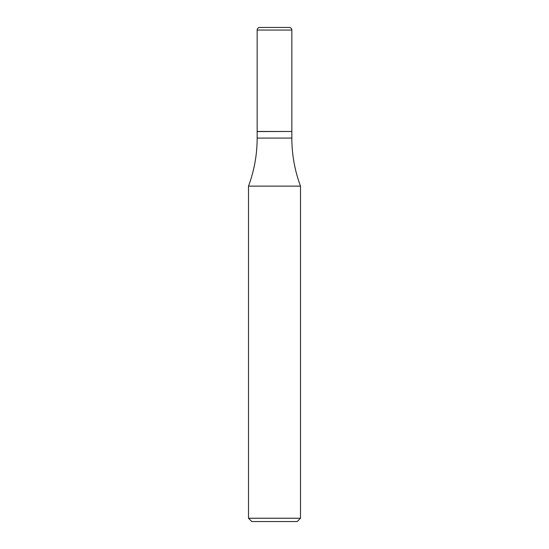 <?xml version="1.0" encoding="UTF-8"?>
<svg xmlns="http://www.w3.org/2000/svg" width="549" height="549" viewBox="0 0 549 549"><rect width="100%" height="100%" fill="white"/><g stroke="black" fill="none" stroke-linecap="round" stroke-linejoin="round"><path stroke-width="0.82" d="M291.842 30.051A2.601 2.601 0 0 0 289.241 27.45L259.759 27.45A2.601 2.601 0 0 0 257.158 30.051L257.158 131.465L291.842 131.465L291.842 30.051L257.158 30.051M300.502 186.125L248.498 186.125L248.498 518.249L300.502 518.249L300.502 186.125C294.751 170.622 291.862 154.605 291.842 138.067L257.158 138.067C257.138 154.605 254.249 170.622 248.498 186.125M300.502 518.249L297.201 521.55L251.799 521.55L248.498 518.249M291.732 131.465L257.158 131.575L257.158 138.067M291.842 131.575L291.842 138.067"/></g></svg>
